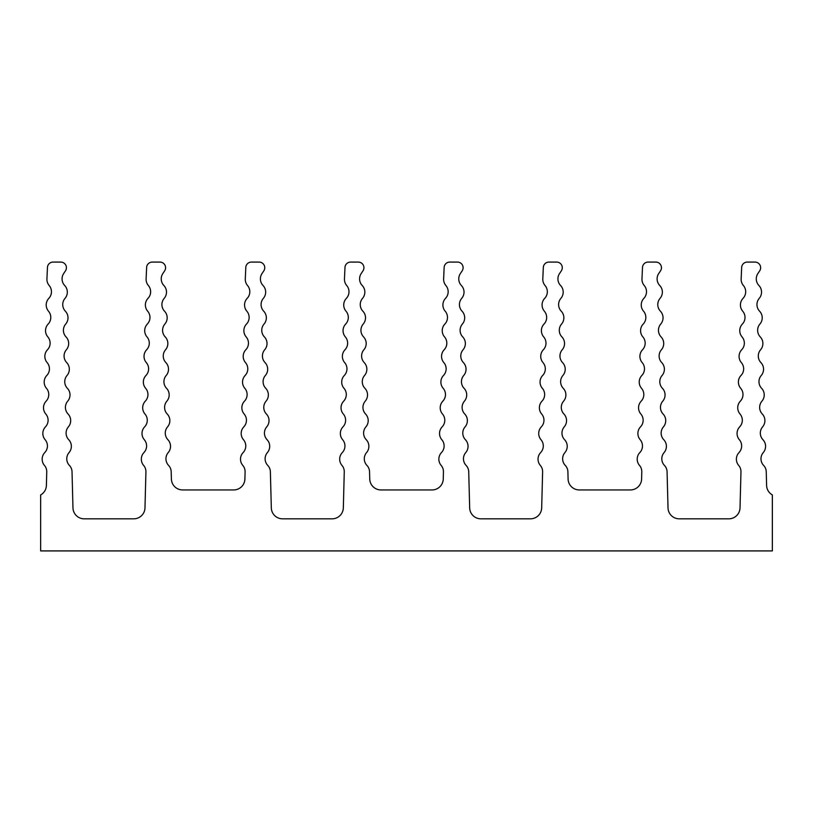 <?xml version="1.0" encoding="UTF-8"?>
<svg xmlns="http://www.w3.org/2000/svg" width="813" height="813" viewBox="0 0 813 813"><rect width="100%" height="100%" fill="white"/><g stroke="black" fill="none" stroke-linecap="round" stroke-linejoin="round"><path stroke-width="1.22" d="M46.748 471.896A9.624 9.624 0 0 0 44.451 465.412A9.624 9.624 0 0 1 44.796 452.556A9.624 9.624 0 0 0 45.132 439.711A9.624 9.624 0 0 1 45.467 426.855A9.624 9.624 0 0 0 45.802 414.01A9.624 9.624 0 0 1 46.138 401.155A9.624 9.624 0 0 0 46.473 388.309A9.624 9.624 0 0 1 46.808 375.454A9.624 9.624 0 0 0 47.144 362.608A9.624 9.624 0 0 1 47.479 349.753A9.624 9.624 0 0 0 47.825 336.897A9.624 9.624 0 0 1 48.16 324.052A9.624 9.624 0 0 0 48.495 311.196A9.624 9.624 0 0 1 48.831 298.351A9.624 9.624 0 0 0 49.166 285.495A9.573 9.573 0 0 1 46.93 278.91L47.449 267.467A5.63 5.63 0 0 1 53.069 262.081L60.772 262.081A5.63 5.63 0 0 1 65.477 270.82L63.648 273.585A9.624 9.624 0 0 0 64.684 285.495A9.624 9.624 0 0 1 65.03 298.351A9.624 9.624 0 0 0 65.365 311.196A9.624 9.624 0 0 1 65.701 324.052A9.624 9.624 0 0 0 66.036 336.897A9.624 9.624 0 0 1 66.371 349.753A9.624 9.624 0 0 0 66.707 362.608A9.624 9.624 0 0 1 67.042 375.454A9.624 9.624 0 0 0 67.377 388.309A9.624 9.624 0 0 1 67.713 401.155A9.624 9.624 0 0 0 68.058 414.01A9.624 9.624 0 0 1 68.394 426.855A9.624 9.624 0 0 0 68.729 439.711A9.624 9.624 0 0 1 69.064 452.556A9.624 9.624 0 0 0 69.4 465.412A9.624 9.624 0 0 1 72.022 471.53L72.967 507.881A11.23 11.23 0 0 0 84.196 518.826L133.749 518.826A11.23 11.23 0 0 0 144.978 507.881L145.923 471.896A9.624 9.624 0 0 0 143.627 465.412A9.624 9.624 0 0 1 143.962 452.556A9.624 9.624 0 0 0 144.308 439.711A9.624 9.624 0 0 1 144.643 426.855A9.624 9.624 0 0 0 144.978 414.01A9.624 9.624 0 0 1 145.314 401.155A9.624 9.624 0 0 0 145.649 388.309A9.624 9.624 0 0 1 145.984 375.454A9.624 9.624 0 0 0 146.32 362.608A9.624 9.624 0 0 1 146.655 349.753A9.624 9.624 0 0 0 146.99 336.897A9.624 9.624 0 0 1 147.336 324.052A9.624 9.624 0 0 0 147.671 311.196A9.624 9.624 0 0 1 148.007 298.351A9.624 9.624 0 0 0 148.342 285.495A9.573 9.573 0 0 1 146.106 278.91L146.625 267.467A5.63 5.63 0 0 1 152.244 262.081L159.948 262.081A5.63 5.63 0 0 1 164.653 270.82L162.824 273.585A9.624 9.624 0 0 0 163.86 285.495A9.624 9.624 0 0 1 164.196 298.351A9.624 9.624 0 0 0 164.541 311.196A9.624 9.624 0 0 1 164.876 324.052A9.624 9.624 0 0 0 165.212 336.897A9.624 9.624 0 0 1 165.547 349.753A9.624 9.624 0 0 0 165.882 362.608A9.624 9.624 0 0 1 166.218 375.454A9.624 9.624 0 0 0 166.553 388.309A9.624 9.624 0 0 1 166.889 401.155A9.624 9.624 0 0 0 167.224 414.01A9.624 9.624 0 0 1 167.569 426.855A9.624 9.624 0 0 0 167.905 439.711A9.624 9.624 0 0 1 168.24 452.556A9.624 9.624 0 0 0 168.576 465.412A9.624 9.624 0 0 1 171.187 471.53L171.391 478.999A11.23 11.23 0 0 0 182.62 489.944L233.677 489.944A11.23 11.23 0 0 0 244.906 478.999L245.099 471.896A9.624 9.624 0 0 0 242.802 465.412A9.624 9.624 0 0 1 243.138 452.556A9.624 9.624 0 0 0 243.473 439.711A9.624 9.624 0 0 1 243.819 426.855A9.624 9.624 0 0 0 244.154 414.01A9.624 9.624 0 0 1 244.489 401.155A9.624 9.624 0 0 0 244.825 388.309A9.624 9.624 0 0 1 245.16 375.454A9.624 9.624 0 0 0 245.496 362.608A9.624 9.624 0 0 1 245.831 349.753A9.624 9.624 0 0 0 246.166 336.897A9.624 9.624 0 0 1 246.502 324.052A9.624 9.624 0 0 0 246.847 311.196A9.624 9.624 0 0 1 247.182 298.351A9.624 9.624 0 0 0 247.518 285.495A9.573 9.573 0 0 1 245.282 278.91L245.8 267.467A5.63 5.63 0 0 1 251.42 262.081L259.123 262.081A5.63 5.63 0 0 1 263.829 270.82L261.999 273.585A9.624 9.624 0 0 0 263.036 285.495A9.624 9.624 0 0 1 263.371 298.351A9.624 9.624 0 0 0 263.707 311.196A9.624 9.624 0 0 1 264.052 324.052A9.624 9.624 0 0 0 264.388 336.897A9.624 9.624 0 0 1 264.723 349.753A9.624 9.624 0 0 0 265.058 362.608A9.624 9.624 0 0 1 265.394 375.454A9.624 9.624 0 0 0 265.729 388.309A9.624 9.624 0 0 1 266.064 401.155A9.624 9.624 0 0 0 266.4 414.01A9.624 9.624 0 0 1 266.735 426.855A9.624 9.624 0 0 0 267.081 439.711A9.624 9.624 0 0 1 267.416 452.556A9.624 9.624 0 0 0 267.751 465.412A9.624 9.624 0 0 1 270.363 471.53L271.318 507.881A11.23 11.23 0 0 0 282.548 518.826L332.1 518.826A11.23 11.23 0 0 0 343.33 507.881L344.265 471.896A9.624 9.624 0 0 0 341.978 465.412A9.624 9.624 0 0 1 342.314 452.556A9.624 9.624 0 0 0 342.649 439.711A9.624 9.624 0 0 1 342.984 426.855A9.624 9.624 0 0 0 343.33 414.01A9.624 9.624 0 0 1 343.665 401.155A9.624 9.624 0 0 0 344.001 388.309A9.624 9.624 0 0 1 344.336 375.454A9.624 9.624 0 0 0 344.671 362.608A9.624 9.624 0 0 1 345.007 349.753A9.624 9.624 0 0 0 345.342 336.897A9.624 9.624 0 0 1 345.677 324.052A9.624 9.624 0 0 0 346.013 311.196A9.624 9.624 0 0 1 346.358 298.351A9.624 9.624 0 0 0 346.694 285.495A9.573 9.573 0 0 1 344.458 278.91L344.976 267.467A5.63 5.63 0 0 1 350.596 262.081L358.299 262.081A5.63 5.63 0 0 1 362.994 270.82L361.175 273.585A9.624 9.624 0 0 0 362.212 285.495A9.624 9.624 0 0 1 362.547 298.351A9.624 9.624 0 0 0 362.883 311.196A9.624 9.624 0 0 1 363.218 324.052A9.624 9.624 0 0 0 363.563 336.897A9.624 9.624 0 0 1 363.899 349.753A9.624 9.624 0 0 0 364.234 362.608A9.624 9.624 0 0 1 364.57 375.454A9.624 9.624 0 0 0 364.905 388.309A9.624 9.624 0 0 1 365.24 401.155A9.624 9.624 0 0 0 365.576 414.01A9.624 9.624 0 0 1 365.911 426.855A9.624 9.624 0 0 0 366.246 439.711A9.624 9.624 0 0 1 366.592 452.556A9.624 9.624 0 0 0 366.927 465.412A9.624 9.624 0 0 1 369.539 471.53L369.742 478.999A11.23 11.23 0 0 0 380.962 489.944L432.028 489.944A11.23 11.23 0 0 0 443.258 478.999L443.441 471.896A9.624 9.624 0 0 0 441.154 465.412A9.624 9.624 0 0 1 441.489 452.556A9.624 9.624 0 0 0 441.825 439.711A9.624 9.624 0 0 1 442.16 426.855A9.624 9.624 0 0 0 442.496 414.01A9.624 9.624 0 0 1 442.841 401.155A9.624 9.624 0 0 0 443.176 388.309A9.624 9.624 0 0 1 443.512 375.454A9.624 9.624 0 0 0 443.847 362.608A9.624 9.624 0 0 1 444.183 349.753A9.624 9.624 0 0 0 444.518 336.897A9.624 9.624 0 0 1 444.853 324.052A9.624 9.624 0 0 0 445.189 311.196A9.624 9.624 0 0 1 445.524 298.351A9.624 9.624 0 0 0 445.87 285.495A9.573 9.573 0 0 1 443.634 278.91L444.142 267.467A5.63 5.63 0 0 1 449.772 262.081L457.475 262.081A5.63 5.63 0 0 1 462.17 270.82L460.351 273.585A9.624 9.624 0 0 0 461.388 285.495A9.624 9.624 0 0 1 461.723 298.351A9.624 9.624 0 0 0 462.058 311.196A9.624 9.624 0 0 1 462.394 324.052A9.624 9.624 0 0 0 462.729 336.897A9.624 9.624 0 0 1 463.075 349.753A9.624 9.624 0 0 0 463.41 362.608A9.624 9.624 0 0 1 463.745 375.454A9.624 9.624 0 0 0 464.081 388.309A9.624 9.624 0 0 1 464.416 401.155A9.624 9.624 0 0 0 464.751 414.01A9.624 9.624 0 0 1 465.087 426.855A9.624 9.624 0 0 0 465.422 439.711A9.624 9.624 0 0 1 465.758 452.556A9.624 9.624 0 0 0 466.103 465.412A9.624 9.624 0 0 1 468.715 471.53L469.67 507.881A11.23 11.23 0 0 0 480.9 518.826L530.452 518.826A11.23 11.23 0 0 0 541.682 507.881L542.617 471.896A9.624 9.624 0 0 0 540.33 465.412A9.624 9.624 0 0 1 540.665 452.556A9.624 9.624 0 0 0 541.001 439.711A9.624 9.624 0 0 1 541.336 426.855A9.624 9.624 0 0 0 541.671 414.01A9.624 9.624 0 0 1 542.007 401.155A9.624 9.624 0 0 0 542.352 388.309A9.624 9.624 0 0 1 542.688 375.454A9.624 9.624 0 0 0 543.023 362.608A9.624 9.624 0 0 1 543.358 349.753A9.624 9.624 0 0 0 543.694 336.897A9.624 9.624 0 0 1 544.029 324.052A9.624 9.624 0 0 0 544.364 311.196A9.624 9.624 0 0 1 544.7 298.351A9.624 9.624 0 0 0 545.035 285.495A9.573 9.573 0 0 1 542.81 278.91L543.318 267.467A5.63 5.63 0 0 1 548.948 262.081L556.651 262.081A5.63 5.63 0 0 1 561.346 270.82L559.517 273.585A9.624 9.624 0 0 0 560.564 285.495A9.624 9.624 0 0 1 560.899 298.351A9.624 9.624 0 0 0 561.234 311.196A9.624 9.624 0 0 1 561.57 324.052A9.624 9.624 0 0 0 561.905 336.897A9.624 9.624 0 0 1 562.24 349.753A9.624 9.624 0 0 0 562.586 362.608A9.624 9.624 0 0 1 562.921 375.454A9.624 9.624 0 0 0 563.257 388.309A9.624 9.624 0 0 1 563.592 401.155A9.624 9.624 0 0 0 563.927 414.01A9.624 9.624 0 0 1 564.263 426.855A9.624 9.624 0 0 0 564.598 439.711A9.624 9.624 0 0 1 564.933 452.556A9.624 9.624 0 0 0 565.269 465.412A9.624 9.624 0 0 1 567.891 471.53L568.084 478.999A11.23 11.23 0 0 0 579.313 489.944L630.38 489.944A11.23 11.23 0 0 0 641.609 478.999L641.792 471.896A9.624 9.624 0 0 0 639.506 465.412A9.624 9.624 0 0 1 639.841 452.556A9.624 9.624 0 0 0 640.177 439.711A9.624 9.624 0 0 1 640.512 426.855A9.624 9.624 0 0 0 640.847 414.01A9.624 9.624 0 0 1 641.183 401.155A9.624 9.624 0 0 0 641.518 388.309A9.624 9.624 0 0 1 641.864 375.454A9.624 9.624 0 0 0 642.199 362.608A9.624 9.624 0 0 1 642.534 349.753A9.624 9.624 0 0 0 642.87 336.897A9.624 9.624 0 0 1 643.205 324.052A9.624 9.624 0 0 0 643.54 311.196A9.624 9.624 0 0 1 643.876 298.351A9.624 9.624 0 0 0 644.211 285.495A9.573 9.573 0 0 1 641.975 278.91L642.494 267.467A5.63 5.63 0 0 1 648.124 262.081L655.827 262.081A5.63 5.63 0 0 1 660.522 270.82L658.693 273.585A9.624 9.624 0 0 0 659.739 285.495A9.624 9.624 0 0 1 660.075 298.351A9.624 9.624 0 0 0 660.41 311.196A9.624 9.624 0 0 1 660.745 324.052A9.624 9.624 0 0 0 661.081 336.897A9.624 9.624 0 0 1 661.416 349.753A9.624 9.624 0 0 0 661.752 362.608A9.624 9.624 0 0 1 662.097 375.454A9.624 9.624 0 0 0 662.432 388.309A9.624 9.624 0 0 1 662.768 401.155A9.624 9.624 0 0 0 663.103 414.01A9.624 9.624 0 0 1 663.438 426.855A9.624 9.624 0 0 0 663.774 439.711A9.624 9.624 0 0 1 664.109 452.556A9.624 9.624 0 0 0 664.445 465.412A9.624 9.624 0 0 1 667.067 471.53L668.022 507.881A11.23 11.23 0 0 0 679.241 518.826L728.794 518.826A11.23 11.23 0 0 0 740.023 507.881L740.968 471.896A9.624 9.624 0 0 0 738.682 465.412A9.624 9.624 0 0 1 739.017 452.556A9.624 9.624 0 0 0 739.352 439.711A9.624 9.624 0 0 1 739.688 426.855A9.624 9.624 0 0 0 740.023 414.01A9.624 9.624 0 0 1 740.358 401.155A9.624 9.624 0 0 0 740.694 388.309A9.624 9.624 0 0 1 741.029 375.454A9.624 9.624 0 0 0 741.365 362.608A9.624 9.624 0 0 1 741.71 349.753A9.624 9.624 0 0 0 742.045 336.897A9.624 9.624 0 0 1 742.381 324.052A9.624 9.624 0 0 0 742.716 311.196A9.624 9.624 0 0 1 743.052 298.351A9.624 9.624 0 0 0 743.387 285.495A9.573 9.573 0 0 1 741.151 278.91L741.669 267.467A5.63 5.63 0 0 1 747.299 262.081L754.992 262.081A5.63 5.63 0 0 1 759.698 270.82L757.868 273.585A9.624 9.624 0 0 0 758.915 285.495A9.624 9.624 0 0 1 759.251 298.351A9.624 9.624 0 0 0 759.586 311.196A9.624 9.624 0 0 1 759.921 324.052A9.624 9.624 0 0 0 760.257 336.897A9.624 9.624 0 0 1 760.592 349.753A9.624 9.624 0 0 0 760.927 362.608A9.624 9.624 0 0 1 761.263 375.454A9.624 9.624 0 0 0 761.608 388.309A9.624 9.624 0 0 1 761.944 401.155A9.624 9.624 0 0 0 762.279 414.01A9.624 9.624 0 0 1 762.614 426.855A9.624 9.624 0 0 0 762.95 439.711A9.624 9.624 0 0 1 763.285 452.556A9.624 9.624 0 0 0 763.62 465.412A9.624 9.624 0 0 1 766.242 471.53L766.608 485.422A11.23 11.23 0 0 0 772.35 494.934L772.35 550.919L40.65 550.919L40.65 494.934A11.23 11.23 0 0 0 46.402 485.107L46.748 471.896"/></g></svg>
